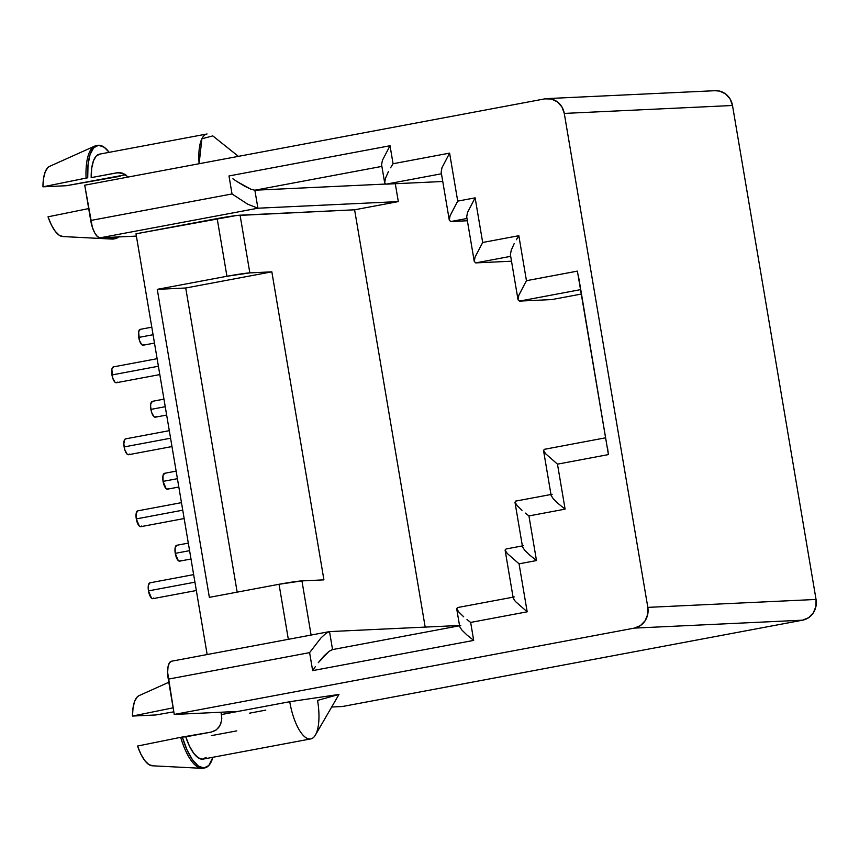 <?xml version="1.0" encoding="UTF-8"?>
<svg xmlns="http://www.w3.org/2000/svg" width="859" height="859" viewBox="0 0 859 859"><rect width="100%" height="100%" fill="white"/><g stroke="black" fill="none" stroke-linecap="round" stroke-linejoin="round"><path stroke-width="1.29" d="M151.785 327.182L140.157 329.362A8.064 2.888 79.4 0 0 138.728 337.426L153.063 334.731L138.728 337.426A8.064 2.888 79.4 0 0 143.12 345.211L154.48 343.074M193.64 574.617L149.895 582.831A8.064 2.888 79.4 0 0 148.467 590.885L194.918 582.177L148.467 590.885A8.064 2.888 79.4 0 0 152.87 598.669L196.335 590.52M188.314 543.113L176.675 545.293A8.064 2.888 79.4 0 0 175.247 553.357L189.592 550.662L175.247 553.357A8.064 2.888 79.4 0 0 179.649 561.142L190.999 559.005M181.464 502.644L137.719 510.858A8.064 2.888 79.4 0 0 136.291 518.911L182.742 510.192L136.291 518.911A8.064 2.888 79.4 0 0 140.693 526.696L184.159 518.546M176.138 471.129L164.498 473.32A8.064 2.888 79.4 0 0 163.07 481.373L177.416 478.688L163.07 481.373A8.064 2.888 79.4 0 0 167.473 489.158L178.822 487.032M169.298 430.67L125.543 438.874A8.064 2.888 79.4 0 0 124.125 446.938L170.576 438.219L124.125 446.938A8.064 2.888 79.4 0 0 128.517 454.722L171.983 446.562M163.962 399.156L152.322 401.336A8.064 2.888 79.4 0 0 150.905 409.399L165.239 406.704L150.905 409.399A8.064 2.888 79.4 0 0 155.296 417.184L166.657 415.058M157.122 358.697L113.367 366.9A8.064 2.888 79.4 0 0 111.949 374.953L158.4 366.245L111.949 374.953A8.064 2.888 79.4 0 0 116.341 382.738L159.806 374.588M221.805 718.36L221.01 712.229L221.547 714.516L289.741 701.717L338.983 694.437L317.562 700.407A38.505 13.808 -100.6 0 1 310.754 738.912A38.505 13.808 -100.6 0 1 289.741 701.717L221.547 714.516L221.601 720.476L219.807 725.855L216.253 729.914L211.25 732.072L185.769 736.85A38.505 13.808 79.4 0 0 203.111 759.109L310.754 738.912M265.796 710.114L249.368 713.206M204.764 767.903A47.47 17.019 -100.6 0 1 182.312 737.022L180.669 737.323A47.47 17.019 79.4 0 0 203.121 768.214L204.764 767.903A47.47 17.019 -100.6 0 0 212.892 757.273L208.791 765.519L203.916 768.01L198.289 766.013L192.448 759.721L186.94 749.735L182.312 737.022L185.769 736.85L189.474 746.127L193.726 753.3L198.171 757.778L202.434 759.184L206.149 757.402M220.881 723.439L218.658 727.573L215.416 730.483L211.25 732.072L180.669 737.323L137.537 746.052A35.82 12.842 79.4 0 0 152.204 765.788L201.65 768.311A47.47 17.019 -100.6 0 1 180.669 737.323L137.537 746.052L140.94 754.277L144.817 760.612L148.832 764.553L152.677 765.788M203.937 768.01A47.47 17.019 -100.6 0 1 201.65 768.311M139.169 695.575L137.376 696.799L134.734 701.051L133.059 707.644L132.469 716.062L173.131 707.837L132.469 716.062L155.887 714.956L173.808 711.821L155.887 714.956L132.469 716.062A35.82 12.842 79.4 0 1 139.051 695.629L168.804 682.271M714.967 90.7L719.606 91.097L725.576 93.921L730.107 98.978L732.502 105.496L816.05 599.453L815.943 606.443L813.344 612.832L808.663 617.653L802.596 620.177L342.473 706.506L331.681 707.021L342.473 706.506L802.596 620.177L634.382 628.101L174.248 714.43L167.634 672.372L168.063 666.584L169.513 662.665L171.768 661.205A17.91 6.421 79.4 0 0 171.446 661.237A17.91 6.421 79.4 0 0 168.278 679.147L309.605 652.636L312.655 670.621L473.696 640.406L470.657 622.421L527.179 611.812L519.061 563.826L536.488 560.551L528.94 515.926L565.093 509.14L557.48 464.15L608.43 454.594L577.398 271.122L526.449 280.689L518.836 235.699L482.683 242.485L475.134 197.849L457.718 201.113L449.601 153.127L393.068 163.736L390.029 145.74L228.988 175.955L232.027 193.951L90.7 220.473L84.73 185.19L544.864 98.86L551.381 99.021L557.362 101.845L561.893 106.903L564.277 113.42L647.826 607.377L647.718 614.357L645.13 620.756L640.438 625.577L634.382 628.101L174.248 714.43L237.975 711.424L174.248 714.43L168.278 679.147L309.605 652.636L321.008 637.883L326.023 633.298L329.523 631.601L459.522 625.481L329.523 631.601L332.562 649.576L329.523 631.601L326.023 633.298L321.008 637.883L309.605 652.636L312.655 670.621L473.696 640.406L470.657 622.421L527.179 611.812L515.346 601.429L513.242 598.175L515.346 601.429L527.179 611.812L519.061 563.826L507.229 553.443L519.061 563.826L536.488 560.551L528.94 515.926L565.093 509.14L558.157 503.546L553.26 498.757L551.145 495.503L553.26 498.757L558.157 503.546L565.093 509.14L557.48 464.15L545.648 453.767L557.48 464.15L608.43 454.594L578.773 277.897M441.172 172.09L449.311 220.269L450.739 221.536L467.371 220.752L450.739 221.536L449.289 220.076L450.105 215.684L457.718 201.113L449.601 153.127L441.988 167.698L441.172 172.09L441.988 167.698L449.601 153.127L393.068 163.736L390.029 145.74L228.988 175.955L232.027 193.951L247.65 204.163L257.915 208.211L398.318 201.597L257.915 208.211L100.149 237.803L257.915 208.211L247.65 204.163L232.027 193.951L90.7 220.473A17.91 6.421 79.4 0 0 100.149 237.803L136.388 236.096L100.149 237.803L97.454 236.579L94.705 232.853L92.332 227.195L84.73 185.19L544.864 98.86A17.91 16.697 87.3 0 1 547.011 98.602A17.91 16.697 87.3 0 1 564.277 113.42L647.826 607.377L816.05 599.453L732.502 105.496L564.277 113.42L732.502 105.496A17.91 16.697 -92.7 0 0 715.225 90.689L547.011 98.602M94.694 146.116L49.532 166.388A35.82 12.842 79.4 0 0 42.95 186.822L66.379 185.716L120.206 176.256A47.47 17.019 -100.6 0 0 120.067 175.794L66.379 185.716L42.95 186.822L87.725 177.781L88.015 164.831L90.077 154.491L93.728 147.759L98.592 145.268L104.218 147.265L109.179 152.333A47.47 17.019 -100.6 0 0 97.743 145.364A47.47 17.019 -100.6 0 0 87.725 177.781L86.083 178.092A47.47 17.019 -100.6 0 1 94.694 146.116A47.47 17.019 -100.6 0 1 96.927 145.579M100.084 154.083L96.358 155.866L93.491 160.697L91.72 168.149L91.183 177.62L116.652 172.842L122.064 173.003L128.313 177.008M97.743 145.364L96.101 145.676A47.47 17.019 79.4 0 0 86.083 178.092L42.95 186.822L43.541 178.404L45.226 171.811L47.857 167.559L49.65 166.335M457.707 607.549L456.709 608.773L457.407 607.581L514.24 596.951M466.985 619.564L470.657 622.421L466.985 619.564M458.813 612.038L463.71 616.826L458.813 612.038L456.677 608.634L459.748 626.769L461.863 630.023L466.759 634.812L473.696 640.406L466.759 634.812L461.863 630.023L459.748 626.769M171.446 661.237L329.523 631.601M507.229 553.443L505.124 550.189L506.123 548.965L505.092 550.039L513.242 598.175M515.991 501.065L514.992 502.29L515.69 501.098L552.144 494.279M525.279 513.081L528.94 515.926L525.279 513.081M517.107 505.543L522.004 510.332L517.107 505.543L514.96 502.139L522.54 546.915L524.656 550.168L529.552 554.957L536.488 560.551L529.552 554.957L524.656 550.168L522.54 546.915M354.606 209.8L236.354 215.545L136.001 233.809L207.159 654.537L136.001 233.809L217.177 218.583L226.937 276.265L217.177 218.583A17.91 0.838 170.4 0 1 240.08 215.19L354.606 209.8L425.184 627.102L354.606 209.8L398.318 201.597L354.606 209.8M511.223 250.259L514.187 243.602L511.223 250.259L510.407 254.661L518.041 299.834L519.47 301.101L551.822 299.576L519.47 301.101L580.523 289.644L519.47 301.101L518.02 299.641L518.836 295.249L526.449 280.689L518.836 235.699L482.683 242.485L475.07 257.045L474.254 261.437L475.703 262.897L510.686 256.336L475.703 262.897L511.513 261.211L475.703 262.897L474.254 261.437L475.07 257.045L482.683 242.485L475.134 197.849L467.521 212.409L466.705 216.812L474.254 261.437M581.275 294.057L551.822 299.576L581.275 294.057M323.929 579.857L271.841 271.841L249.84 272.883L240.08 215.19L249.84 272.883L271.841 271.841L185.727 288.001L237.17 592.141L185.727 288.001L157.261 289.343L226.937 276.265L249.84 272.883A17.91 0.838 -9.6 0 0 226.937 276.265L157.261 289.343L185.727 288.001L271.841 271.841L323.929 579.857L301.938 580.899L323.929 579.857M311.098 635.037L301.938 580.899A17.91 0.838 170.4 0 0 279.035 584.281L209.36 597.359L157.261 289.343L209.36 597.359L279.035 584.281L301.938 580.899L311.098 635.037M442.761 181.496L386.088 184.159L441.451 173.776L386.088 184.159L442.761 181.496M395.29 183.729L398.318 201.597L395.29 183.729M288.334 639.311L279.035 584.281L288.334 639.311M607.528 447.872L608.43 454.594M545.648 453.767L543.532 450.513L544.531 449.289L543.511 450.374L551.145 495.503M544.531 449.289L605.584 437.811M384.639 182.699L386.088 184.159L384.639 182.699L385.455 178.307L384.671 182.892L381.589 164.66M388.418 171.65L385.455 178.307L388.418 171.65M393.068 163.736L390.577 167.773L393.068 163.736M516.345 239.736L518.836 235.699L516.345 239.736M577.398 271.133L526.449 280.689L518.836 295.249L518.02 299.641M634.382 628.101L802.596 620.177A17.91 16.697 -92.7 0 0 816.05 599.453L647.826 607.377A17.91 16.697 87.3 0 1 634.382 628.101M257.915 208.211L254.865 190.215L385.466 184.062L254.865 190.215L381.879 166.388L254.865 190.215L250.914 189.227L254.865 190.215L257.915 208.211M450.739 221.536L466.985 218.487L450.739 221.536M315.393 666.573L312.655 670.621L315.393 666.573M324.058 655.879L318.292 662.676L329.072 651.294L324.058 655.879M332.573 649.597L329.072 651.294L332.229 649.64L460.746 625.545M382.416 160.311L390.029 145.74L382.416 160.311L381.6 164.703M244.611 186.167L250.914 189.227L236.901 181.507L244.611 186.167M232.896 178.79L236.901 181.507L232.896 178.79M506.123 548.965L523.539 545.69M466.705 216.812L467.521 212.409L475.134 197.849L457.718 201.113L450.105 215.684L449.289 220.076M238.405 156.359L212.796 135.894L201.865 138.793L199.127 163.725A38.505 13.808 -100.6 0 1 207.04 133.972L99.397 154.169A38.505 13.808 79.4 0 0 91.183 177.62L118.188 172.648L125.07 174.259M125.79 174.721L116.738 176.417L125.79 174.721M119.272 236.279L114.408 238.77L108.782 236.773M114.419 238.759A47.47 17.019 -100.6 0 1 112.132 239.07A47.47 17.019 -100.6 0 1 107.686 237.449A47.47 17.019 79.4 0 0 113.613 238.974L115.256 238.662A47.47 17.019 -100.6 0 1 109.662 237.363M118.606 236.934A47.47 17.019 -100.6 0 1 115.256 238.662M63.169 236.547L59.314 235.312L55.298 231.372L51.433 225.037L48.018 216.812L88.692 208.576L48.018 216.812A35.82 12.842 79.4 0 0 62.696 236.547L112.132 239.07M120.228 172.67L116.652 172.842L120.228 172.67M289.741 701.717A38.505 13.808 79.4 0 0 315.425 735.025L338.983 694.437L289.741 701.717M236.794 730.869L211.325 735.648M117.211 382.105L116.201 382.76L114.988 382.212L112.679 377.981L111.853 369.306L113.517 366.879M156.166 416.54L155.157 417.206L153.944 416.647L151.635 412.427L150.604 406.35L150.808 403.741L152.472 401.325M129.387 454.078L128.378 454.733L127.153 454.186L124.856 449.966L123.825 443.888L124.673 439.518L125.693 438.863M168.343 488.524L167.333 489.179L166.109 488.631L163.07 481.373L162.974 475.725L164.649 473.298M141.563 526.062L140.554 526.717L139.33 526.159L136.291 518.911L136.194 513.263L137.859 510.837M180.519 560.497L179.499 561.152L178.285 560.605L175.247 553.357L175.15 547.698L176.814 545.282M153.74 598.036L152.719 598.691L151.506 598.143L148.467 590.885L148.371 585.237L150.035 582.81M143.99 344.566L142.981 345.221L141.767 344.674L139.459 340.454L138.632 331.767L140.296 329.351"/></g></svg>
